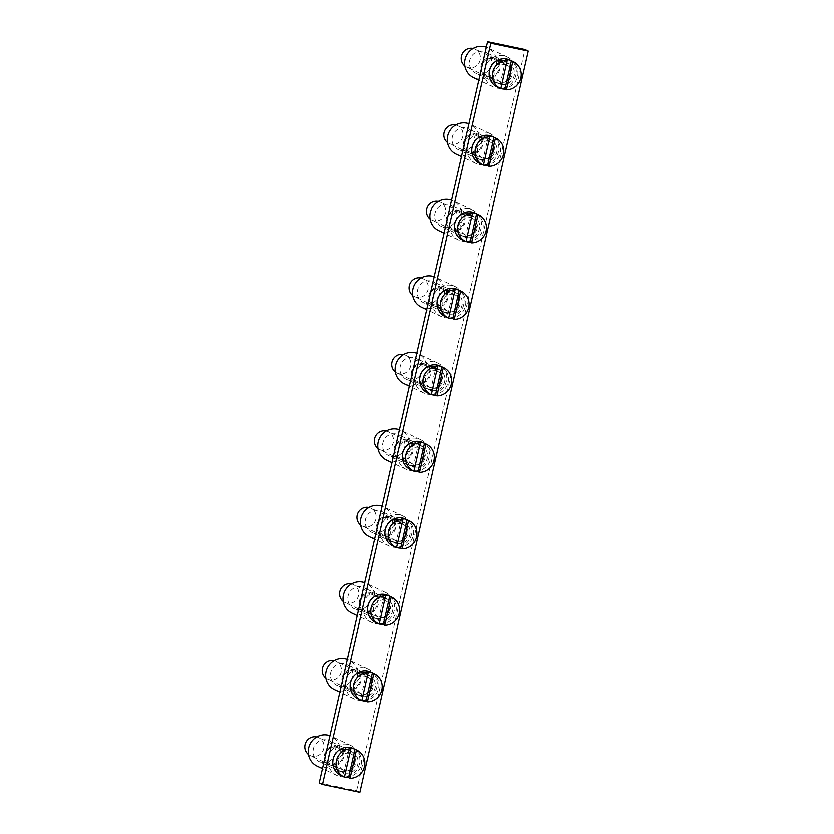 <?xml version="1.0" encoding="UTF-8"?>
<svg xmlns="http://www.w3.org/2000/svg" width="834" height="834" viewBox="0 0 834 834"><rect width="100%" height="100%" fill="white"/><g stroke="black" fill="none" stroke-linecap="round" stroke-linejoin="round"><path stroke-width="0.63" stroke-dasharray="4.17 3.13" d="M496.647 88.039A16.513 15.877 115.2 0 0 515.36 77.02A16.513 15.877 115.2 0 0 507.333 57.035A16.513 15.877 115.2 0 0 485.93 65.208A16.513 15.877 115.2 0 0 493.259 86.913A16.513 15.877 115.2 0 0 496.647 88.039M473.618 77.656A16.513 15.877 115.2 0 0 476.996 78.792A16.513 15.877 115.2 0 0 495.719 67.763A16.513 15.877 115.2 0 0 487.682 47.778A16.513 15.877 115.2 0 0 486.337 47.225M497.742 83.223A11.561 11.113 115.2 0 0 505.216 61.518A11.561 11.113 115.2 0 0 490.236 67.231A11.561 11.113 115.2 0 0 497.742 83.223M478.091 73.965A11.561 11.113 115.2 0 0 485.576 52.261A11.561 11.113 115.2 0 0 470.595 57.984A11.561 11.113 115.2 0 0 478.091 73.965M319.193 782.928L356.566 790.757L359.84 792.3M356.566 790.757L524.972 49.529M497.815 82.9A11.228 10.8 115.2 0 0 505.081 61.81A11.228 10.8 115.2 0 0 490.528 67.366A11.228 10.8 115.2 0 0 497.815 82.9M501.088 84.442A11.228 10.8 115.2 0 0 508.354 63.353A11.228 10.8 115.2 0 0 493.801 68.909A11.228 10.8 115.2 0 0 501.088 84.442M480.426 159.398A11.228 10.8 115.2 0 0 487.702 138.319A11.228 10.8 115.2 0 0 473.139 143.875A11.228 10.8 115.2 0 0 480.426 159.398M463.047 235.907A11.228 10.8 115.2 0 0 470.313 214.818A11.228 10.8 115.2 0 0 455.76 220.374A11.228 10.8 115.2 0 0 463.047 235.907M445.669 312.406A11.228 10.8 115.2 0 0 452.935 291.316A11.228 10.8 115.2 0 0 438.382 296.873A11.228 10.8 115.2 0 0 445.669 312.406M428.29 388.905A11.228 10.8 115.2 0 0 435.557 367.825A11.228 10.8 115.2 0 0 421.003 373.371A11.228 10.8 115.2 0 0 428.29 388.905M410.912 465.414A11.228 10.8 115.2 0 0 418.178 444.324A11.228 10.8 115.2 0 0 403.625 449.88A11.228 10.8 115.2 0 0 410.912 465.414M393.523 541.912A11.228 10.8 115.2 0 0 400.789 520.823A11.228 10.8 115.2 0 0 386.236 526.379A11.228 10.8 115.2 0 0 393.523 541.912M376.144 618.411A11.228 10.8 115.2 0 0 383.411 597.321A11.228 10.8 115.2 0 0 368.857 602.878A11.228 10.8 115.2 0 0 376.144 618.411M358.766 694.91A11.228 10.8 115.2 0 0 366.032 673.83A11.228 10.8 115.2 0 0 351.479 679.387A11.228 10.8 115.2 0 0 358.766 694.91M341.387 771.419A11.228 10.8 115.2 0 0 348.654 750.329A11.228 10.8 115.2 0 0 334.1 755.885A11.228 10.8 115.2 0 0 341.387 771.419M483.699 160.941A11.228 10.8 115.2 0 0 490.976 139.862A11.228 10.8 115.2 0 0 476.423 145.418A11.228 10.8 115.2 0 0 483.699 160.941M466.321 237.45A11.228 10.8 115.2 0 0 473.587 216.36A11.228 10.8 115.2 0 0 459.034 221.917A11.228 10.8 115.2 0 0 466.321 237.45M448.942 313.949A11.228 10.8 115.2 0 0 456.208 292.859A11.228 10.8 115.2 0 0 441.655 298.416A11.228 10.8 115.2 0 0 448.942 313.949M431.564 390.448A11.228 10.8 115.2 0 0 438.83 369.358A11.228 10.8 115.2 0 0 424.277 374.914A11.228 10.8 115.2 0 0 431.564 390.448M414.185 466.946A11.228 10.8 115.2 0 0 421.451 445.867A11.228 10.8 115.2 0 0 406.898 451.423A11.228 10.8 115.2 0 0 414.185 466.946M396.796 543.455A11.228 10.8 115.2 0 0 404.073 522.365A11.228 10.8 115.2 0 0 389.509 527.922A11.228 10.8 115.2 0 0 396.796 543.455M379.418 619.954A11.228 10.8 115.2 0 0 386.684 598.864A11.228 10.8 115.2 0 0 372.131 604.421A11.228 10.8 115.2 0 0 379.418 619.954M362.039 696.453A11.228 10.8 115.2 0 0 369.306 675.373A11.228 10.8 115.2 0 0 354.752 680.93A11.228 10.8 115.2 0 0 362.039 696.453M344.661 772.962A11.228 10.8 115.2 0 0 351.927 751.872A11.228 10.8 115.2 0 0 337.374 757.428A11.228 10.8 115.2 0 0 344.661 772.962M475.14 213.077A14.866 14.293 -64.8 0 1 482.782 229.621A14.866 14.293 -64.8 0 1 468.385 241.276A14.866 14.293 -64.8 0 1 462.474 239.963M466.091 241.516A14.866 14.293 -64.8 0 1 464.58 240.953L466.06 241.641M438.382 201.484A9.904 9.528 -64.8 0 1 444.689 215.151A9.904 9.528 -64.8 0 1 430.125 219.008M457.897 210.71A9.904 9.528 -64.8 0 1 464.329 224.409A9.904 9.528 -64.8 0 1 446.67 217.32A9.904 9.528 -64.8 0 1 457.897 210.71M457.678 211.669A8.913 8.58 -64.8 0 1 463.464 224.002A8.913 8.58 -64.8 0 1 447.577 217.622A8.913 8.58 -64.8 0 1 457.678 211.669M470.783 217.841A8.913 8.58 -64.8 0 1 476.568 230.174A8.913 8.58 -64.8 0 1 460.67 223.793A8.913 8.58 -64.8 0 1 470.783 217.841M471.022 212.607L464.58 240.953M492.519 136.567A14.866 14.293 -64.8 0 1 500.16 153.122A14.866 14.293 -64.8 0 1 485.774 164.778A14.866 14.293 -64.8 0 1 479.852 163.464M483.47 165.007A14.866 14.293 -64.8 0 1 481.969 164.444L483.439 165.142M455.76 124.975A9.904 9.528 -64.8 0 1 462.067 138.653A9.904 9.528 -64.8 0 1 447.504 142.499M475.286 134.201A9.904 9.528 -64.8 0 1 481.708 147.91A9.904 9.528 -64.8 0 1 464.048 140.821A9.904 9.528 -64.8 0 1 475.286 134.201M475.067 135.171A8.913 8.58 -64.8 0 1 480.853 147.503A8.913 8.58 -64.8 0 1 464.955 141.123A8.913 8.58 -64.8 0 1 475.067 135.171M488.161 141.332A8.913 8.58 -64.8 0 1 493.947 153.665A8.913 8.58 -64.8 0 1 478.049 147.295A8.913 8.58 -64.8 0 1 488.161 141.332M488.401 136.109L481.969 164.444M461.88 241.047A16.513 15.877 115.2 0 0 480.603 230.017A16.513 15.877 115.2 0 0 472.565 210.032A16.513 15.877 115.2 0 0 451.163 218.206A16.513 15.877 115.2 0 0 458.492 239.911A16.513 15.877 115.2 0 0 461.88 241.047M438.851 230.664A16.513 15.877 115.2 0 0 442.239 231.789A16.513 15.877 115.2 0 0 460.952 220.77A16.513 15.877 115.2 0 0 452.925 200.785A16.513 15.877 115.2 0 0 451.58 200.223M462.974 236.22A11.561 11.113 115.2 0 0 470.459 214.515A11.561 11.113 115.2 0 0 455.479 220.239A11.561 11.113 115.2 0 0 462.974 236.22M443.334 226.973A11.561 11.113 115.2 0 0 450.819 205.268A11.561 11.113 115.2 0 0 435.828 210.981A11.561 11.113 115.2 0 0 443.334 226.973M479.258 164.548A16.513 15.877 115.2 0 0 497.981 153.519A16.513 15.877 115.2 0 0 489.954 133.534A16.513 15.877 115.2 0 0 468.552 141.707A16.513 15.877 115.2 0 0 475.88 163.412A16.513 15.877 115.2 0 0 479.258 164.548M456.229 154.154A16.513 15.877 115.2 0 0 459.617 155.291A16.513 15.877 115.2 0 0 478.341 144.272A16.513 15.877 115.2 0 0 470.303 124.287A16.513 15.877 115.2 0 0 468.958 123.724M480.353 159.721A11.561 11.113 115.2 0 0 487.838 138.017A11.561 11.113 115.2 0 0 472.857 143.74A11.561 11.113 115.2 0 0 480.353 159.721M460.712 150.474A11.561 11.113 115.2 0 0 468.197 128.759A11.561 11.113 115.2 0 0 453.216 134.482A11.561 11.113 115.2 0 0 460.712 150.474M509.897 60.069A14.866 14.293 -64.8 0 1 517.549 76.624A14.866 14.293 -64.8 0 1 503.152 88.268A14.866 14.293 -64.8 0 1 497.231 86.955M500.848 88.508A14.866 14.293 -64.8 0 1 499.347 87.945L500.817 88.644M473.139 48.476A9.904 9.528 -64.8 0 1 479.446 62.154A9.904 9.528 -64.8 0 1 464.892 66.001M492.665 57.702A9.904 9.528 -64.8 0 1 499.097 71.401A9.904 9.528 -64.8 0 1 481.437 64.322A9.904 9.528 -64.8 0 1 492.665 57.702M492.446 58.661A8.913 8.58 -64.8 0 1 498.232 70.994A8.913 8.58 -64.8 0 1 482.333 64.625A8.913 8.58 -64.8 0 1 492.446 58.661M505.54 64.833A8.913 8.58 -64.8 0 1 511.325 77.166A8.913 8.58 -64.8 0 1 495.427 70.786A8.913 8.58 -64.8 0 1 505.54 64.833M505.79 59.6L499.347 87.945M457.762 289.575A14.866 14.293 -64.8 0 1 465.403 306.13A14.866 14.293 -64.8 0 1 451.006 317.775A14.866 14.293 -64.8 0 1 445.095 316.461M448.702 318.015A14.866 14.293 -64.8 0 1 447.201 317.452L448.671 318.15M421.003 277.983A9.904 9.528 -64.8 0 1 427.31 291.66A9.904 9.528 -64.8 0 1 412.747 295.507M440.519 287.209A9.904 9.528 -64.8 0 1 446.951 300.907A9.904 9.528 -64.8 0 1 429.291 293.818A9.904 9.528 -64.8 0 1 440.519 287.209M440.3 288.168A8.913 8.58 -64.8 0 1 446.086 300.501A8.913 8.58 -64.8 0 1 430.198 294.121A8.913 8.58 -64.8 0 1 440.3 288.168M453.394 294.339A8.913 8.58 -64.8 0 1 459.18 306.672A8.913 8.58 -64.8 0 1 443.292 300.292A8.913 8.58 -64.8 0 1 453.394 294.339M453.644 289.106L447.201 317.452M444.501 317.546A16.513 15.877 115.2 0 0 463.214 306.526A16.513 15.877 115.2 0 0 455.187 286.542A16.513 15.877 115.2 0 0 433.784 294.704A16.513 15.877 115.2 0 0 441.113 316.42A16.513 15.877 115.2 0 0 444.501 317.546M421.472 307.162A16.513 15.877 115.2 0 0 424.86 308.299A16.513 15.877 115.2 0 0 443.573 297.269A16.513 15.877 115.2 0 0 435.546 277.284A16.513 15.877 115.2 0 0 434.191 276.732M445.596 312.729A11.561 11.113 115.2 0 0 453.081 291.024A11.561 11.113 115.2 0 0 438.1 296.737A11.561 11.113 115.2 0 0 445.596 312.729M425.955 303.472A11.561 11.113 115.2 0 0 433.43 281.767A11.561 11.113 115.2 0 0 418.449 287.49A11.561 11.113 115.2 0 0 425.955 303.472M440.373 366.074A14.866 14.293 -64.8 0 1 448.025 382.629A14.866 14.293 -64.8 0 1 433.628 394.284A14.866 14.293 -64.8 0 1 427.717 392.96M431.324 394.513A14.866 14.293 -64.8 0 1 429.823 393.95L431.293 394.649M403.614 354.481A9.904 9.528 -64.8 0 1 409.921 368.159A9.904 9.528 -64.8 0 1 395.368 372.006M423.14 363.707A9.904 9.528 -64.8 0 1 429.573 377.416A9.904 9.528 -64.8 0 1 411.913 370.327A9.904 9.528 -64.8 0 1 423.14 363.707M422.921 364.677A8.913 8.58 -64.8 0 1 428.707 377.01A8.913 8.58 -64.8 0 1 412.809 370.63A8.913 8.58 -64.8 0 1 422.921 364.677M436.015 370.838A8.913 8.58 -64.8 0 1 441.801 383.171A8.913 8.58 -64.8 0 1 425.913 376.791A8.913 8.58 -64.8 0 1 436.015 370.838M436.265 365.605L429.823 393.95M427.123 394.055A16.513 15.877 115.2 0 0 445.836 383.025A16.513 15.877 115.2 0 0 437.808 363.04A16.513 15.877 115.2 0 0 416.406 371.213A16.513 15.877 115.2 0 0 423.735 392.918A16.513 15.877 115.2 0 0 427.123 394.055M404.094 383.661A16.513 15.877 115.2 0 0 407.472 384.797A16.513 15.877 115.2 0 0 426.195 373.768A16.513 15.877 115.2 0 0 418.168 353.783A16.513 15.877 115.2 0 0 416.812 353.23M428.217 389.228A11.561 11.113 115.2 0 0 435.692 367.523A11.561 11.113 115.2 0 0 420.711 373.246A11.561 11.113 115.2 0 0 428.217 389.228M408.566 379.97A11.561 11.113 115.2 0 0 416.051 358.266A11.561 11.113 115.2 0 0 401.071 363.989A11.561 11.113 115.2 0 0 408.566 379.97M422.994 442.573A14.866 14.293 -64.8 0 1 430.646 459.127A14.866 14.293 -64.8 0 1 416.249 470.783A14.866 14.293 -64.8 0 1 410.328 469.469M413.945 471.012A14.866 14.293 -64.8 0 1 412.444 470.459L413.914 471.147M386.236 430.98A9.904 9.528 -64.8 0 1 392.543 444.658A9.904 9.528 -64.8 0 1 377.979 448.504M405.762 440.206A9.904 9.528 -64.8 0 1 412.184 453.915A9.904 9.528 -64.8 0 1 394.524 446.826A9.904 9.528 -64.8 0 1 405.762 440.206M405.543 441.176A8.913 8.58 -64.8 0 1 411.329 453.508A8.913 8.58 -64.8 0 1 395.431 447.128A8.913 8.58 -64.8 0 1 405.543 441.176M418.637 447.347A8.913 8.58 -64.8 0 1 424.423 459.68A8.913 8.58 -64.8 0 1 408.524 453.3A8.913 8.58 -64.8 0 1 418.637 447.347M418.877 442.114L412.444 470.459M409.734 470.553A16.513 15.877 115.2 0 0 428.457 459.524A16.513 15.877 115.2 0 0 420.43 439.539A16.513 15.877 115.2 0 0 399.027 447.712A16.513 15.877 115.2 0 0 406.356 469.417A16.513 15.877 115.2 0 0 409.734 470.553M386.705 460.17A16.513 15.877 115.2 0 0 390.093 461.296A16.513 15.877 115.2 0 0 408.816 450.277A16.513 15.877 115.2 0 0 400.779 430.292A16.513 15.877 115.2 0 0 399.434 429.729M410.839 465.726A11.561 11.113 115.2 0 0 418.314 444.022A11.561 11.113 115.2 0 0 403.333 449.745A11.561 11.113 115.2 0 0 410.839 465.726M391.188 456.479A11.561 11.113 115.2 0 0 398.673 434.775A11.561 11.113 115.2 0 0 383.692 440.488A11.561 11.113 115.2 0 0 391.188 456.479M405.616 519.082A14.866 14.293 -64.8 0 1 413.257 535.626A14.866 14.293 -64.8 0 1 398.871 547.281A14.866 14.293 -64.8 0 1 392.95 545.968M396.567 547.521A14.866 14.293 -64.8 0 1 395.055 546.958L396.536 547.646M368.857 507.489A9.904 9.528 -64.8 0 1 375.164 521.167A9.904 9.528 -64.8 0 1 360.601 525.013M388.383 516.715A9.904 9.528 -64.8 0 1 394.805 530.414A9.904 9.528 -64.8 0 1 377.145 523.325A9.904 9.528 -64.8 0 1 388.383 516.715M388.164 517.674A8.913 8.58 -64.8 0 1 393.95 530.007A8.913 8.58 -64.8 0 1 378.052 523.627A8.913 8.58 -64.8 0 1 388.164 517.674M401.258 523.846A8.913 8.58 -64.8 0 1 407.044 536.179A8.913 8.58 -64.8 0 1 391.146 529.798A8.913 8.58 -64.8 0 1 401.258 523.846M401.498 518.612L395.055 546.958M392.355 547.052A16.513 15.877 115.2 0 0 411.079 536.033A16.513 15.877 115.2 0 0 403.041 516.048A16.513 15.877 115.2 0 0 381.638 524.211A16.513 15.877 115.2 0 0 388.978 545.916A16.513 15.877 115.2 0 0 392.355 547.052M369.326 536.669A16.513 15.877 115.2 0 0 372.715 537.805A16.513 15.877 115.2 0 0 391.427 526.775A16.513 15.877 115.2 0 0 383.4 506.791A16.513 15.877 115.2 0 0 382.055 506.228M393.45 542.236A11.561 11.113 115.2 0 0 400.935 520.52A11.561 11.113 115.2 0 0 385.954 526.244A11.561 11.113 115.2 0 0 393.45 542.236M373.809 532.978A11.561 11.113 115.2 0 0 381.294 511.273A11.561 11.113 115.2 0 0 366.314 516.997A11.561 11.113 115.2 0 0 373.809 532.978M388.237 595.58A14.866 14.293 -64.8 0 1 395.879 612.135A14.866 14.293 -64.8 0 1 381.482 623.78A14.866 14.293 -64.8 0 1 375.571 622.466M379.178 624.02A14.866 14.293 -64.8 0 1 377.677 623.457L379.157 624.155M351.479 583.988A9.904 9.528 -64.8 0 1 357.786 597.665A9.904 9.528 -64.8 0 1 343.222 601.512M370.994 593.214A9.904 9.528 -64.8 0 1 377.427 606.912A9.904 9.528 -64.8 0 1 359.767 599.834A9.904 9.528 -64.8 0 1 370.994 593.214M370.776 594.173A8.913 8.58 -64.8 0 1 376.561 606.516A8.913 8.58 -64.8 0 1 360.674 600.136A8.913 8.58 -64.8 0 1 370.776 594.173M383.869 600.344A8.913 8.58 -64.8 0 1 389.655 612.677A8.913 8.58 -64.8 0 1 373.768 606.297A8.913 8.58 -64.8 0 1 383.869 600.344M384.12 595.111L377.677 623.457M374.977 623.551A16.513 15.877 115.2 0 0 393.69 612.531A16.513 15.877 115.2 0 0 385.662 592.547A16.513 15.877 115.2 0 0 364.26 600.72A16.513 15.877 115.2 0 0 371.589 622.425A16.513 15.877 115.2 0 0 374.977 623.551M351.948 613.167A16.513 15.877 115.2 0 0 355.336 614.304A16.513 15.877 115.2 0 0 374.049 603.274A16.513 15.877 115.2 0 0 366.022 583.289A16.513 15.877 115.2 0 0 364.677 582.737M376.071 618.734A11.561 11.113 115.2 0 0 383.557 597.029A11.561 11.113 115.2 0 0 368.576 602.742A11.561 11.113 115.2 0 0 376.071 618.734M356.431 609.477A11.561 11.113 115.2 0 0 363.905 587.772A11.561 11.113 115.2 0 0 348.925 593.495A11.561 11.113 115.2 0 0 356.431 609.477M370.859 672.079A14.866 14.293 -64.8 0 1 378.5 688.634A14.866 14.293 -64.8 0 1 364.104 700.289A14.866 14.293 -64.8 0 1 358.193 698.975M361.8 700.518A14.866 14.293 -64.8 0 1 360.298 699.955L361.768 700.654M334.1 660.486A9.904 9.528 -64.8 0 1 340.408 674.164A9.904 9.528 -64.8 0 1 325.844 678.011M353.616 669.712A9.904 9.528 -64.8 0 1 360.048 683.421A9.904 9.528 -64.8 0 1 342.388 676.332A9.904 9.528 -64.8 0 1 353.616 669.712M353.397 670.682A8.913 8.58 -64.8 0 1 359.183 683.015A8.913 8.58 -64.8 0 1 343.295 676.635A8.913 8.58 -64.8 0 1 353.397 670.682M366.491 676.843A8.913 8.58 -64.8 0 1 372.277 689.186A8.913 8.58 -64.8 0 1 356.389 682.806A8.913 8.58 -64.8 0 1 366.491 676.843M366.741 671.62L360.298 699.955M357.598 700.06A16.513 15.877 115.2 0 0 376.311 689.03A16.513 15.877 115.2 0 0 368.284 669.045A16.513 15.877 115.2 0 0 346.881 677.218A16.513 15.877 115.2 0 0 354.21 698.923A16.513 15.877 115.2 0 0 357.598 700.06M334.57 689.666A16.513 15.877 115.2 0 0 337.958 690.802A16.513 15.877 115.2 0 0 356.671 679.783A16.513 15.877 115.2 0 0 348.643 659.798A16.513 15.877 115.2 0 0 347.288 659.235M358.693 695.233A11.561 11.113 115.2 0 0 366.178 673.528A11.561 11.113 115.2 0 0 351.187 679.251A11.561 11.113 115.2 0 0 358.693 695.233M339.052 685.986A11.561 11.113 115.2 0 0 346.527 664.271A11.561 11.113 115.2 0 0 331.546 669.994A11.561 11.113 115.2 0 0 339.052 685.986M353.47 748.588A14.866 14.293 -64.8 0 1 361.122 765.132A14.866 14.293 -64.8 0 1 346.725 776.788A14.866 14.293 -64.8 0 1 340.804 775.474M344.421 777.027A14.866 14.293 -64.8 0 1 342.92 776.464L344.39 777.152M316.712 736.995A9.904 9.528 -64.8 0 1 323.019 750.663A9.904 9.528 -64.8 0 1 308.465 754.52M336.238 746.221A9.904 9.528 -64.8 0 1 342.67 759.92A9.904 9.528 -64.8 0 1 325.01 752.831A9.904 9.528 -64.8 0 1 336.238 746.221M336.019 747.181A8.913 8.58 -64.8 0 1 341.804 759.513A8.913 8.58 -64.8 0 1 325.906 753.133A8.913 8.58 -64.8 0 1 336.019 747.181M349.112 753.352A8.913 8.58 -64.8 0 1 354.898 765.685A8.913 8.58 -64.8 0 1 339 759.305A8.913 8.58 -64.8 0 1 349.112 753.352M349.363 748.119L342.92 776.464M340.22 776.558A16.513 15.877 115.2 0 0 358.933 765.529A16.513 15.877 115.2 0 0 350.906 745.544A16.513 15.877 115.2 0 0 329.503 753.717A16.513 15.877 115.2 0 0 336.832 775.422A16.513 15.877 115.2 0 0 340.22 776.558M317.191 766.175A16.513 15.877 115.2 0 0 320.569 767.301A16.513 15.877 115.2 0 0 339.292 756.282A16.513 15.877 115.2 0 0 331.265 736.297A16.513 15.877 115.2 0 0 329.91 735.734M341.314 771.731A11.561 11.113 115.2 0 0 348.789 750.027A11.561 11.113 115.2 0 0 333.808 755.75A11.561 11.113 115.2 0 0 341.314 771.731M321.663 762.484A11.561 11.113 115.2 0 0 329.149 740.78A11.561 11.113 115.2 0 0 314.168 746.493A11.561 11.113 115.2 0 0 321.663 762.484M507.333 57.035L487.682 47.778M493.259 86.913L478.862 80.127M505.216 61.518L485.576 52.261M495.365 82.43L475.724 73.173M495.511 82.128L498.784 83.671M505.081 61.81L508.354 63.353M478.132 158.627L481.406 160.17M487.702 138.319L490.976 139.862M460.743 235.136L464.017 236.679M470.313 214.818L473.587 216.36M443.365 311.635L446.638 313.177M452.935 291.316L456.208 292.859M425.986 388.133L429.26 389.676M435.557 367.825L438.83 369.358M408.608 464.642L411.881 466.175M418.178 444.324L421.451 445.867M391.229 541.141L394.503 542.684M400.789 520.823L404.073 522.365M373.841 617.64L377.114 619.182M383.411 597.321L386.684 598.864M356.462 694.138L359.735 695.681M366.032 673.83L369.306 675.373M339.084 770.647L342.357 772.19M348.654 750.329L351.927 751.872M459.93 211.388L440.289 202.13M451.486 229.308L431.845 220.061M472.607 218.445L459.513 212.284M465.007 234.583L451.913 228.412M477.309 134.889L457.668 125.632M468.864 152.81L449.224 143.552M489.985 141.947L476.892 135.775M482.386 158.085L469.292 151.913M472.565 210.032L452.925 200.785M458.492 239.911L444.105 233.134M470.459 214.515L450.819 205.268M460.608 235.428L440.967 226.181M489.954 133.534L470.303 124.287M475.88 163.412L461.483 156.625M487.838 138.017L468.197 128.759M477.986 158.929L458.346 149.672M494.698 58.38L475.046 49.133M486.253 76.311L466.602 67.054M507.364 65.448L494.27 59.277M499.764 81.576L486.67 75.414M442.552 287.886L422.911 278.639M434.107 305.817L414.467 296.56M455.228 294.955L442.124 288.783M447.629 311.082L434.535 304.921M455.187 286.542L435.546 277.284M441.113 316.42L426.716 309.633M453.081 291.024L433.43 281.767M443.229 311.937L423.578 302.679M425.173 364.385L405.522 355.138M416.729 382.316L397.088 373.059M437.84 371.453L424.746 365.282M430.25 387.591L417.146 381.419M437.808 363.04L418.168 353.783M423.735 392.918L409.338 386.132M435.692 367.523L416.051 358.266M425.84 388.435L406.2 379.178M407.795 440.894L388.144 431.637M399.35 458.815L379.699 449.568M420.461 447.952L407.367 441.791M412.861 464.09L399.767 457.918M420.43 439.539L400.779 430.292M406.356 469.417L391.959 462.641M418.314 444.022L398.673 434.775M408.462 464.934L388.821 455.687M390.406 517.393L370.765 508.135M381.962 535.313L362.321 526.066M403.083 524.461L389.989 518.289M395.483 540.588L382.389 534.417M403.041 516.048L383.4 506.791M388.978 545.916L374.581 539.139M400.935 520.52L381.294 511.273M391.083 541.443L371.443 532.186M373.027 593.891L353.387 584.644M364.583 611.822L344.942 602.565M385.704 600.96L372.61 594.788M378.104 617.087L365.011 610.926M385.662 592.547L366.022 583.289M371.589 622.425L357.192 615.638M383.557 597.029L363.905 587.772M373.705 617.942L354.064 608.684M355.649 670.4L336.008 661.143M347.205 688.321L327.564 679.064M368.326 677.458L355.221 671.297M360.726 693.596L347.622 687.424M368.284 669.045L348.643 659.798M354.21 698.923L339.813 692.147M366.178 673.528L346.527 664.271M356.327 694.441L336.675 685.194M338.27 746.899L318.619 737.642M329.826 764.82L310.175 755.573M350.937 753.957L337.843 747.796M343.337 770.095L330.243 763.923M350.906 745.544L331.265 736.297M336.832 775.422L322.435 768.646M348.789 750.027L329.149 740.78M338.938 770.939L319.297 761.692"/><path stroke-width="1.25" d="M486.337 47.225A16.513 15.877 115.2 0 0 465.977 56.649A16.513 15.877 115.2 0 0 473.618 77.656L478.862 80.127M528.245 51.072L490.861 43.243L322.466 784.471L359.84 792.3L528.245 51.072L524.972 49.529L487.588 41.7L490.861 43.243M487.588 41.7L319.193 782.928L322.466 784.471M465.747 241.506A14.866 14.293 -64.8 0 1 458.106 224.951A14.866 14.293 -64.8 0 1 472.492 213.296L466.06 241.641A14.866 14.293 -64.8 0 1 465.747 241.506L462.474 239.963A14.866 14.293 -64.8 0 1 455.249 221.98A14.866 14.293 -64.8 0 1 472.096 212.055A14.866 14.293 -64.8 0 1 475.14 213.077L478.414 214.619A14.866 14.293 -64.8 0 1 486.055 231.164A14.866 14.293 -64.8 0 1 471.669 242.819L470.188 242.121A14.866 14.293 -64.8 0 1 466.091 241.516M472.492 213.296L471.022 212.607A14.866 14.293 -64.8 0 1 476.631 213.775L478.101 214.474A14.866 14.293 -64.8 0 1 478.414 214.619M430.125 219.008A9.904 9.528 -64.8 0 1 438.382 201.484M478.101 214.474L471.669 242.819M476.631 213.775L470.188 242.121M483.126 164.996A14.866 14.293 -64.8 0 1 475.484 148.452A14.866 14.293 -64.8 0 1 489.881 136.797L483.439 165.142A14.866 14.293 -64.8 0 1 483.126 164.996L479.852 163.464A14.866 14.293 -64.8 0 1 472.628 145.47A14.866 14.293 -64.8 0 1 489.475 135.546A14.866 14.293 -64.8 0 1 492.519 136.567L495.792 138.11A14.866 14.293 -64.8 0 1 503.434 154.665A14.866 14.293 -64.8 0 1 489.047 166.32L487.567 165.622A14.866 14.293 -64.8 0 1 483.47 165.007M489.881 136.797L488.401 136.109A14.866 14.293 -64.8 0 1 494.009 137.276L495.479 137.975A14.866 14.293 -64.8 0 1 495.792 138.11M447.504 142.499A9.904 9.528 -64.8 0 1 455.76 124.975M495.479 137.975L489.047 166.32M494.009 137.276L487.567 165.622M451.58 200.223A16.513 15.877 115.2 0 0 431.209 209.647A16.513 15.877 115.2 0 0 438.851 230.664L444.105 233.134M468.958 123.724A16.513 15.877 115.2 0 0 448.598 133.148A16.513 15.877 115.2 0 0 456.229 154.154L461.483 156.625M500.504 88.498A14.866 14.293 -64.8 0 1 492.863 71.953A14.866 14.293 -64.8 0 1 507.26 60.298L500.817 88.644A14.866 14.293 -64.8 0 1 500.504 88.498L497.231 86.955A14.866 14.293 -64.8 0 1 490.006 68.972A14.866 14.293 -64.8 0 1 506.853 59.047A14.866 14.293 -64.8 0 1 509.897 60.069L513.171 61.612A14.866 14.293 -64.8 0 1 520.823 78.167A14.866 14.293 -64.8 0 1 506.426 89.811L504.956 89.123A14.866 14.293 -64.8 0 1 500.848 88.508M507.26 60.298L505.79 59.6A14.866 14.293 -64.8 0 1 511.388 60.778L512.868 61.466A14.866 14.293 -64.8 0 1 513.171 61.612M464.892 66.001A9.904 9.528 -64.8 0 1 473.139 48.476M512.868 61.466L506.426 89.811M511.388 60.778L504.956 89.123M448.369 318.004A14.866 14.293 -64.8 0 1 440.727 301.449A14.866 14.293 -64.8 0 1 455.114 289.805L448.671 318.15A14.866 14.293 -64.8 0 1 448.369 318.004L445.095 316.461A14.866 14.293 -64.8 0 1 437.871 298.478A14.866 14.293 -64.8 0 1 454.707 288.554A14.866 14.293 -64.8 0 1 457.762 289.575L461.035 291.118A14.866 14.293 -64.8 0 1 468.677 307.673A14.866 14.293 -64.8 0 1 454.28 319.318L452.81 318.63A14.866 14.293 -64.8 0 1 448.702 318.015M455.114 289.805L453.644 289.106A14.866 14.293 -64.8 0 1 459.253 290.284L460.722 290.972A14.866 14.293 -64.8 0 1 461.035 291.118M412.747 295.507A9.904 9.528 -64.8 0 1 421.003 277.983M460.722 290.972L454.28 319.318M459.253 290.284L452.81 318.63M434.191 276.732A16.513 15.877 115.2 0 0 413.831 286.145A16.513 15.877 115.2 0 0 421.472 307.162L426.716 309.633M430.99 394.503A14.866 14.293 -64.8 0 1 423.338 377.958A14.866 14.293 -64.8 0 1 437.735 366.303L431.293 394.649A14.866 14.293 -64.8 0 1 430.99 394.503L427.717 392.96A14.866 14.293 -64.8 0 1 420.482 374.977A14.866 14.293 -64.8 0 1 437.329 365.052A14.866 14.293 -64.8 0 1 440.373 366.074L443.646 367.617A14.866 14.293 -64.8 0 1 451.298 384.172A14.866 14.293 -64.8 0 1 436.901 395.827L435.431 395.128A14.866 14.293 -64.8 0 1 431.324 394.513M437.735 366.303L436.265 365.605A14.866 14.293 -64.8 0 1 441.864 366.783L443.344 367.481A14.866 14.293 -64.8 0 1 443.646 367.617M395.368 372.006A9.904 9.528 -64.8 0 1 403.614 354.481M443.344 367.481L436.901 395.827M441.864 366.783L435.431 395.128M416.812 353.23A16.513 15.877 115.2 0 0 396.452 362.654A16.513 15.877 115.2 0 0 404.094 383.661L409.338 386.132M413.601 471.012A14.866 14.293 -64.8 0 1 405.96 454.457A14.866 14.293 -64.8 0 1 420.357 442.802L413.914 471.147A14.866 14.293 -64.8 0 1 413.601 471.012L410.328 469.469A14.866 14.293 -64.8 0 1 403.103 451.475A14.866 14.293 -64.8 0 1 419.95 441.561A14.866 14.293 -64.8 0 1 422.994 442.573L426.268 444.115A14.866 14.293 -64.8 0 1 433.92 460.67A14.866 14.293 -64.8 0 1 419.523 472.325L418.053 471.627A14.866 14.293 -64.8 0 1 413.945 471.012M420.357 442.802L418.877 442.114A14.866 14.293 -64.8 0 1 424.485 443.281L425.966 443.98A14.866 14.293 -64.8 0 1 426.268 444.115M377.979 448.504A9.904 9.528 -64.8 0 1 386.236 430.98M425.966 443.98L419.523 472.325M424.485 443.281L418.053 471.627M399.434 429.729A16.513 15.877 115.2 0 0 379.074 439.153A16.513 15.877 115.2 0 0 386.705 460.17L391.959 462.641M396.223 547.511A14.866 14.293 -64.8 0 1 388.581 530.956A14.866 14.293 -64.8 0 1 402.978 519.311L396.536 547.646A14.866 14.293 -64.8 0 1 396.223 547.511L392.95 545.968A14.866 14.293 -64.8 0 1 385.725 527.985A14.866 14.293 -64.8 0 1 402.572 518.06A14.866 14.293 -64.8 0 1 405.616 519.082L408.889 520.625A14.866 14.293 -64.8 0 1 416.531 537.169A14.866 14.293 -64.8 0 1 402.144 548.824L400.664 548.136A14.866 14.293 -64.8 0 1 396.567 547.521M402.978 519.311L401.498 518.612A14.866 14.293 -64.8 0 1 407.107 519.791L408.577 520.479A14.866 14.293 -64.8 0 1 408.889 520.625M360.601 525.013A9.904 9.528 -64.8 0 1 368.857 507.489M408.577 520.479L402.144 548.824M407.107 519.791L400.664 548.136M382.055 506.228A16.513 15.877 115.2 0 0 361.695 515.652A16.513 15.877 115.2 0 0 369.326 536.669L374.581 539.139M378.844 624.009A14.866 14.293 -64.8 0 1 371.203 607.465A14.866 14.293 -64.8 0 1 385.589 595.81L379.157 624.155A14.866 14.293 -64.8 0 1 378.844 624.009L375.571 622.466A14.866 14.293 -64.8 0 1 368.347 604.483A14.866 14.293 -64.8 0 1 385.193 594.559A14.866 14.293 -64.8 0 1 388.237 595.58L391.511 597.123A14.866 14.293 -64.8 0 1 399.152 613.678A14.866 14.293 -64.8 0 1 384.755 625.323L383.286 624.635A14.866 14.293 -64.8 0 1 379.178 624.02M385.589 595.81L384.12 595.111A14.866 14.293 -64.8 0 1 389.728 596.289L391.198 596.977A14.866 14.293 -64.8 0 1 391.511 597.123M343.222 601.512A9.904 9.528 -64.8 0 1 351.479 583.988M391.198 596.977L384.755 625.323M389.728 596.289L383.286 624.635M364.677 582.737A16.513 15.877 115.2 0 0 344.306 592.161A16.513 15.877 115.2 0 0 351.948 613.167L357.192 615.638M361.466 700.518A14.866 14.293 -64.8 0 1 353.814 683.963A14.866 14.293 -64.8 0 1 368.211 672.308L361.768 700.654A14.866 14.293 -64.8 0 1 361.466 700.518L358.193 698.975A14.866 14.293 -64.8 0 1 350.958 680.982A14.866 14.293 -64.8 0 1 367.804 671.057A14.866 14.293 -64.8 0 1 370.859 672.079L374.132 673.622A14.866 14.293 -64.8 0 1 381.774 690.177A14.866 14.293 -64.8 0 1 367.377 701.832L365.907 701.133A14.866 14.293 -64.8 0 1 361.8 700.518M368.211 672.308L366.741 671.62A14.866 14.293 -64.8 0 1 372.35 672.788L373.82 673.486A14.866 14.293 -64.8 0 1 374.132 673.622M325.844 678.011A9.904 9.528 -64.8 0 1 334.1 660.486M373.82 673.486L367.377 701.832M372.35 672.788L365.907 701.133M347.288 659.235A16.513 15.877 115.2 0 0 326.928 668.659A16.513 15.877 115.2 0 0 334.57 689.666L339.813 692.147M344.077 777.017A14.866 14.293 -64.8 0 1 336.436 760.462A14.866 14.293 -64.8 0 1 350.833 748.807L344.39 777.152A14.866 14.293 -64.8 0 1 344.077 777.017L340.804 775.474A14.866 14.293 -64.8 0 1 333.579 757.491A14.866 14.293 -64.8 0 1 350.426 747.566A14.866 14.293 -64.8 0 1 353.47 748.588L356.743 750.131A14.866 14.293 -64.8 0 1 364.395 766.675A14.866 14.293 -64.8 0 1 349.999 778.331L348.529 777.632A14.866 14.293 -64.8 0 1 344.421 777.027M350.833 748.807L349.363 748.119A14.866 14.293 -64.8 0 1 354.961 749.286L356.441 749.985A14.866 14.293 -64.8 0 1 356.743 750.131M308.465 754.52A9.904 9.528 -64.8 0 1 316.712 736.995M356.441 749.985L349.999 778.331M354.961 749.286L348.529 777.632M329.91 735.734A16.513 15.877 115.2 0 0 309.55 745.158A16.513 15.877 115.2 0 0 317.191 766.175L322.435 768.646"/></g></svg>
